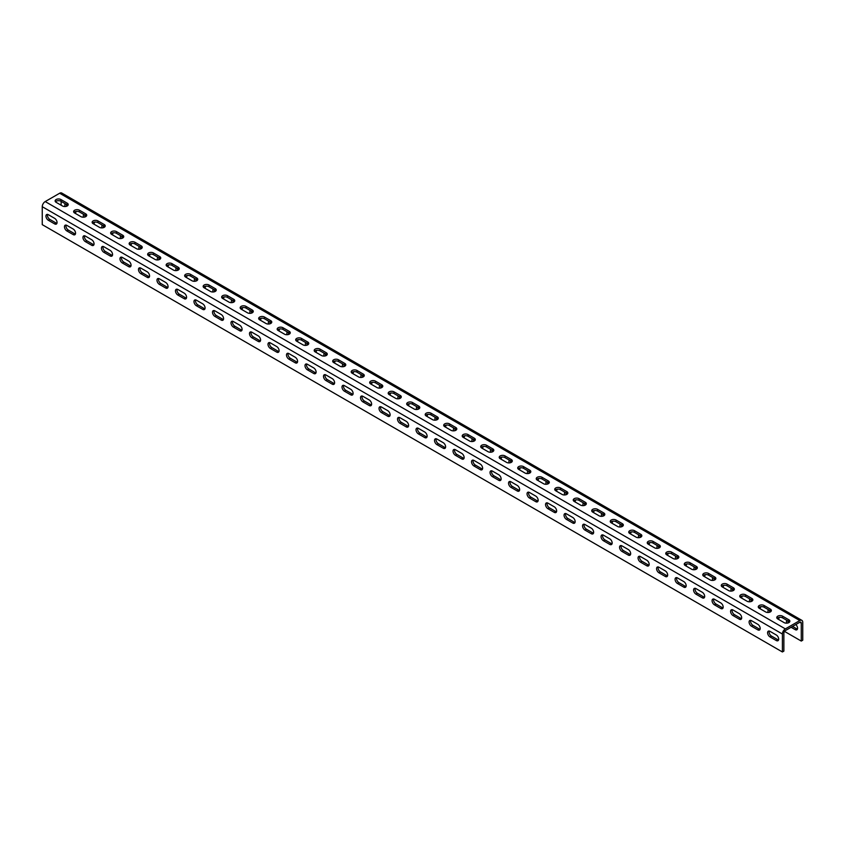 <?xml version="1.0" encoding="UTF-8"?>
<svg xmlns="http://www.w3.org/2000/svg" width="845" height="845" viewBox="0 0 845 845"><rect width="100%" height="100%" fill="white"/><g stroke="black" fill="none" stroke-linecap="round" stroke-linejoin="round"><path stroke-width="1.27" d="M784.509 631.395L801.271 641.07L802.75 640.214L802.75 622.269A4.183 2.419 120 0 0 801.884 620.357A4.183 2.419 120 0 0 799.793 620.557L785.354 628.891A4.183 2.419 120 0 0 782.396 634.025L782.396 651.97L783.875 651.115L783.875 633.169A2.091 1.204 120 0 1 785.354 630.602L799.793 622.269A2.091 1.204 120 0 1 800.838 622.163A2.091 1.204 120 0 1 801.271 623.124L799.793 622.269M782.396 634.025L42.25 206.698L42.25 224.643L782.396 651.97M769.996 636.908A3.401 1.965 -120 0 1 767.778 633.908A3.401 1.965 -120 0 1 768.295 631.183A3.401 1.965 -120 0 1 769.996 631.352L776.291 634.986A3.401 1.965 -120 0 1 778.509 637.975A3.401 1.965 -120 0 1 777.991 640.7A3.401 1.965 -120 0 1 776.291 640.542L769.996 636.908L771.474 636.053L777.77 639.686A3.401 1.965 -120 0 0 778.562 639.982M751.49 626.219A3.401 1.965 -120 0 1 749.272 623.219A3.401 1.965 -120 0 1 749.79 620.494A3.401 1.965 -120 0 1 751.49 620.663L757.785 624.297A3.401 1.965 -120 0 1 760.004 627.296A3.401 1.965 -120 0 1 759.486 630.021A3.401 1.965 -120 0 1 757.785 629.852L751.49 626.219L752.979 625.363L759.264 628.997A3.401 1.965 -120 0 0 760.056 629.303M732.995 615.54A3.401 1.965 -120 0 1 730.767 612.54A3.401 1.965 -120 0 1 731.295 609.815A3.401 1.965 -120 0 1 732.995 609.984L739.28 613.618A3.401 1.965 -120 0 1 741.509 616.618A3.401 1.965 -120 0 1 740.98 619.343A3.401 1.965 -120 0 1 739.28 619.174L732.995 615.54L734.474 614.685L740.759 618.318A3.401 1.965 -120 0 0 741.551 618.614M714.49 604.851A3.401 1.965 -120 0 1 712.261 601.862A3.401 1.965 -120 0 1 712.789 599.137A3.401 1.965 -120 0 1 714.49 599.295L720.774 602.929A3.401 1.965 -120 0 1 723.003 605.928A3.401 1.965 -120 0 1 722.475 608.654A3.401 1.965 -120 0 1 720.774 608.485L714.49 604.851L715.968 604.006L722.264 607.629A3.401 1.965 -120 0 0 723.045 607.935M695.984 594.172A3.401 1.965 -120 0 1 693.766 591.173A3.401 1.965 -120 0 1 694.284 588.447A3.401 1.965 -120 0 1 695.984 588.616L702.279 592.25A3.401 1.965 -120 0 1 704.498 595.25A3.401 1.965 -120 0 1 703.98 597.975A3.401 1.965 -120 0 1 702.279 597.806L695.984 594.172L697.463 593.317L703.758 596.95A3.401 1.965 -120 0 0 704.55 597.257M677.479 583.494A3.401 1.965 -120 0 1 675.261 580.494A3.401 1.965 -120 0 1 675.778 577.769A3.401 1.965 -120 0 1 677.479 577.938L683.774 581.571A3.401 1.965 -120 0 1 685.992 584.56A3.401 1.965 -120 0 1 685.475 587.286A3.401 1.965 -120 0 1 683.774 587.117L677.479 583.494L678.957 582.638L685.253 586.272A3.401 1.965 -120 0 0 686.045 586.567M658.973 572.804A3.401 1.965 -120 0 1 656.755 569.805A3.401 1.965 -120 0 1 657.273 567.079A3.401 1.965 -120 0 1 658.973 567.248L665.269 570.882A3.401 1.965 -120 0 1 667.487 573.882A3.401 1.965 -120 0 1 666.969 576.607A3.401 1.965 -120 0 1 665.269 576.438L658.973 572.804L660.452 571.949L666.747 575.582A3.401 1.965 -120 0 0 667.539 575.889M640.468 562.126A3.401 1.965 -120 0 1 638.25 559.126A3.401 1.965 -120 0 1 638.767 556.401A3.401 1.965 -120 0 1 640.468 556.57L646.763 560.203A3.401 1.965 -120 0 1 648.992 563.203A3.401 1.965 -120 0 1 648.464 565.928A3.401 1.965 -120 0 1 646.763 565.759L640.468 562.126L641.957 561.27L648.242 564.904A3.401 1.965 -120 0 0 649.034 565.199M621.973 551.436A3.401 1.965 -120 0 1 619.744 548.447A3.401 1.965 -120 0 1 620.272 545.712A3.401 1.965 -120 0 1 621.973 545.881L628.257 549.514A3.401 1.965 -120 0 1 630.486 552.514A3.401 1.965 -120 0 1 629.958 555.239A3.401 1.965 -120 0 1 628.257 555.07L621.973 551.436L623.452 550.581L629.736 554.214A3.401 1.965 -120 0 0 630.528 554.521M603.467 540.758A3.401 1.965 -120 0 1 601.239 537.758A3.401 1.965 -120 0 1 601.767 535.033A3.401 1.965 -120 0 1 603.467 535.202L609.752 538.835A3.401 1.965 -120 0 1 611.981 541.835A3.401 1.965 -120 0 1 611.463 544.56A3.401 1.965 -120 0 1 609.752 544.391L603.467 540.758L604.946 539.902L611.241 543.536A3.401 1.965 -120 0 0 612.034 543.842M584.962 530.079A3.401 1.965 -120 0 1 582.744 527.079A3.401 1.965 -120 0 1 583.261 524.354A3.401 1.965 -120 0 1 584.962 524.523L591.257 528.157A3.401 1.965 -120 0 1 593.475 531.146A3.401 1.965 -120 0 1 592.958 533.871A3.401 1.965 -120 0 1 591.257 533.702L584.962 530.079L586.441 529.223L592.736 532.857A3.401 1.965 -120 0 0 593.528 533.153M566.456 519.39A3.401 1.965 -120 0 1 564.238 516.39A3.401 1.965 -120 0 1 564.756 513.665A3.401 1.965 -120 0 1 566.456 513.834L572.752 517.467A3.401 1.965 -120 0 1 574.97 520.467A3.401 1.965 -120 0 1 574.452 523.192A3.401 1.965 -120 0 1 572.752 523.023L566.456 519.39L567.935 518.534L574.23 522.168A3.401 1.965 -120 0 0 575.022 522.474M547.951 508.711A3.401 1.965 -120 0 1 545.733 505.711A3.401 1.965 -120 0 1 546.25 502.986A3.401 1.965 -120 0 1 547.951 503.155L554.246 506.789A3.401 1.965 -120 0 1 556.464 509.788A3.401 1.965 -120 0 1 555.947 512.514A3.401 1.965 -120 0 1 554.246 512.345L547.951 508.711L549.44 507.856L555.725 511.489A3.401 1.965 -120 0 0 556.517 511.785M529.456 498.022A3.401 1.965 -120 0 1 527.227 495.033A3.401 1.965 -120 0 1 527.755 492.297A3.401 1.965 -120 0 1 529.456 492.466L535.741 496.099A3.401 1.965 -120 0 1 537.969 499.099A3.401 1.965 -120 0 1 537.441 501.824A3.401 1.965 -120 0 1 535.741 501.655L529.456 498.022L530.935 497.166L537.219 500.8A3.401 1.965 -120 0 0 538.011 501.106M510.95 487.343A3.401 1.965 -120 0 1 508.722 484.343A3.401 1.965 -120 0 1 509.25 481.618A3.401 1.965 -120 0 1 510.95 481.787L517.235 485.421A3.401 1.965 -120 0 1 519.464 488.421A3.401 1.965 -120 0 1 518.936 491.146A3.401 1.965 -120 0 1 517.235 490.977L510.95 487.343L512.429 486.488L518.714 490.121A3.401 1.965 -120 0 0 519.506 490.427M492.445 476.664A3.401 1.965 -120 0 1 490.216 473.665A3.401 1.965 -120 0 1 490.744 470.94A3.401 1.965 -120 0 1 492.445 471.109L498.74 474.732A3.401 1.965 -120 0 1 500.958 477.731A3.401 1.965 -120 0 1 500.441 480.456A3.401 1.965 -120 0 1 498.74 480.287L492.445 476.664L493.924 475.809L500.219 479.442A3.401 1.965 -120 0 0 501.011 479.738M473.939 465.975A3.401 1.965 -120 0 1 471.721 462.975A3.401 1.965 -120 0 1 472.239 460.25A3.401 1.965 -120 0 1 473.939 460.419L480.235 464.053A3.401 1.965 -120 0 1 482.453 467.053A3.401 1.965 -120 0 1 481.935 469.778A3.401 1.965 -120 0 1 480.235 469.609L473.939 465.975L475.418 465.12L481.713 468.753A3.401 1.965 -120 0 0 482.506 469.059M455.434 455.297A3.401 1.965 -120 0 1 453.216 452.297A3.401 1.965 -120 0 1 453.733 449.572A3.401 1.965 -120 0 1 455.434 449.741L461.729 453.374A3.401 1.965 -120 0 1 463.947 456.363A3.401 1.965 -120 0 1 463.43 459.099A3.401 1.965 -120 0 1 461.729 458.93L455.434 455.297L456.913 454.441L463.208 458.074A3.401 1.965 -120 0 0 464 458.37M436.928 444.607A3.401 1.965 -120 0 1 434.71 441.618A3.401 1.965 -120 0 1 435.228 438.882A3.401 1.965 -120 0 1 436.928 439.051L443.224 442.685A3.401 1.965 -120 0 1 445.442 445.685A3.401 1.965 -120 0 1 444.924 448.41A3.401 1.965 -120 0 1 443.224 448.241L436.928 444.607L438.418 443.752L444.702 447.385A3.401 1.965 -120 0 0 445.495 447.692M418.433 433.929A3.401 1.965 -120 0 1 416.205 430.929A3.401 1.965 -120 0 1 416.733 428.204A3.401 1.965 -120 0 1 418.433 428.373L424.718 432.006A3.401 1.965 -120 0 1 426.947 435.006A3.401 1.965 -120 0 1 426.419 437.731A3.401 1.965 -120 0 1 424.718 437.562L418.433 433.929L419.912 433.073L426.197 436.707A3.401 1.965 -120 0 0 426.989 437.002M399.928 423.25A3.401 1.965 -120 0 1 397.699 420.25A3.401 1.965 -120 0 1 398.227 417.525A3.401 1.965 -120 0 1 399.928 417.694L406.213 421.317A3.401 1.965 -120 0 1 408.441 424.317A3.401 1.965 -120 0 1 407.913 427.042A3.401 1.965 -120 0 1 406.213 426.873L399.928 423.25L401.407 422.394L407.702 426.017A3.401 1.965 -120 0 0 408.484 426.324M381.422 412.561A3.401 1.965 -120 0 1 379.204 409.561A3.401 1.965 -120 0 1 379.722 406.836A3.401 1.965 -120 0 1 381.422 407.005L387.718 410.638A3.401 1.965 -120 0 1 389.936 413.638A3.401 1.965 -120 0 1 389.418 416.363A3.401 1.965 -120 0 1 387.718 416.194L381.422 412.561L382.901 411.705L389.196 415.339A3.401 1.965 -120 0 0 389.989 415.645M362.917 401.882A3.401 1.965 -120 0 1 360.699 398.882A3.401 1.965 -120 0 1 361.216 396.157A3.401 1.965 -120 0 1 362.917 396.326L369.212 399.96A3.401 1.965 -120 0 1 371.43 402.949A3.401 1.965 -120 0 1 370.913 405.684A3.401 1.965 -120 0 1 369.212 405.515L362.917 401.882L364.396 401.026L370.691 404.66A3.401 1.965 -120 0 0 371.483 404.956M344.411 391.193A3.401 1.965 -120 0 1 342.193 388.193A3.401 1.965 -120 0 1 342.711 385.468A3.401 1.965 -120 0 1 344.411 385.637L350.707 389.27A3.401 1.965 -120 0 1 352.925 392.27A3.401 1.965 -120 0 1 352.407 394.995A3.401 1.965 -120 0 1 350.707 394.826L344.411 391.193L345.89 390.337L352.185 393.971A3.401 1.965 -120 0 0 352.978 394.277M325.906 380.514A3.401 1.965 -120 0 1 323.688 377.514A3.401 1.965 -120 0 1 324.205 374.789A3.401 1.965 -120 0 1 325.906 374.958L332.201 378.592A3.401 1.965 -120 0 1 334.419 381.591A3.401 1.965 -120 0 1 333.902 384.317A3.401 1.965 -120 0 1 332.201 384.148L325.906 380.514L327.395 379.658L333.68 383.292A3.401 1.965 -120 0 0 334.472 383.588M307.411 369.825A3.401 1.965 -120 0 1 305.182 366.836A3.401 1.965 -120 0 1 305.71 364.111A3.401 1.965 -120 0 1 307.411 364.279L313.696 367.902A3.401 1.965 -120 0 1 315.924 370.902A3.401 1.965 -120 0 1 315.396 373.627A3.401 1.965 -120 0 1 313.696 373.458L307.411 369.825L308.89 368.98L315.174 372.603A3.401 1.965 -120 0 0 315.967 372.909M288.905 359.146A3.401 1.965 -120 0 1 286.677 356.146A3.401 1.965 -120 0 1 287.205 353.421A3.401 1.965 -120 0 1 288.905 353.59L295.19 357.224A3.401 1.965 -120 0 1 297.419 360.224A3.401 1.965 -120 0 1 296.891 362.949A3.401 1.965 -120 0 1 295.19 362.78L288.905 359.146L290.384 358.291L296.679 361.924A3.401 1.965 -120 0 0 297.472 362.23M270.4 348.467A3.401 1.965 -120 0 1 268.182 345.468A3.401 1.965 -120 0 1 268.699 342.743A3.401 1.965 -120 0 1 270.4 342.912L276.695 346.545A3.401 1.965 -120 0 1 278.913 349.534A3.401 1.965 -120 0 1 278.396 352.259A3.401 1.965 -120 0 1 276.695 352.101L270.4 348.467L271.879 347.612L278.174 351.245A3.401 1.965 -120 0 0 278.966 351.541M251.894 337.778A3.401 1.965 -120 0 1 249.676 334.778A3.401 1.965 -120 0 1 250.194 332.053A3.401 1.965 -120 0 1 251.894 332.222L258.19 335.856A3.401 1.965 -120 0 1 260.408 338.856A3.401 1.965 -120 0 1 259.89 341.581A3.401 1.965 -120 0 1 258.19 341.412L251.894 337.778L253.373 336.923L259.668 340.556A3.401 1.965 -120 0 0 260.461 340.862M233.389 327.099A3.401 1.965 -120 0 1 231.171 324.1A3.401 1.965 -120 0 1 231.688 321.375A3.401 1.965 -120 0 1 233.389 321.544L239.684 325.177A3.401 1.965 -120 0 1 241.902 328.177A3.401 1.965 -120 0 1 241.385 330.902A3.401 1.965 -120 0 1 239.684 330.733L233.389 327.099L234.868 326.244L241.163 329.877A3.401 1.965 -120 0 0 241.955 330.173M214.894 316.41A3.401 1.965 -120 0 1 212.665 313.421A3.401 1.965 -120 0 1 213.183 310.696A3.401 1.965 -120 0 1 214.894 310.854L221.179 314.488A3.401 1.965 -120 0 1 223.407 317.488A3.401 1.965 -120 0 1 222.879 320.213A3.401 1.965 -120 0 1 221.179 320.044L214.894 316.41L216.373 315.565L222.657 319.188A3.401 1.965 -120 0 0 223.45 319.495M196.389 305.732A3.401 1.965 -120 0 1 194.16 302.732A3.401 1.965 -120 0 1 194.688 300.007A3.401 1.965 -120 0 1 196.389 300.176L202.673 303.809A3.401 1.965 -120 0 1 204.902 306.809A3.401 1.965 -120 0 1 204.374 309.534A3.401 1.965 -120 0 1 202.673 309.365L196.389 305.732L197.867 304.876L204.152 308.509A3.401 1.965 -120 0 0 204.944 308.816M177.883 295.053A3.401 1.965 -120 0 1 175.654 292.053A3.401 1.965 -120 0 1 176.183 289.328A3.401 1.965 -120 0 1 177.883 289.497L184.168 293.13A3.401 1.965 -120 0 1 186.396 296.12A3.401 1.965 -120 0 1 185.879 298.845A3.401 1.965 -120 0 1 184.168 298.686L177.883 295.053L179.362 294.197L185.657 297.831A3.401 1.965 -120 0 0 186.449 298.127M159.378 284.364A3.401 1.965 -120 0 1 157.159 281.364A3.401 1.965 -120 0 1 157.677 278.639A3.401 1.965 -120 0 1 159.378 278.808L165.673 282.441A3.401 1.965 -120 0 1 167.891 285.441A3.401 1.965 -120 0 1 167.373 288.166A3.401 1.965 -120 0 1 165.673 287.997L159.378 284.364L160.856 283.508L167.152 287.142A3.401 1.965 -120 0 0 167.944 287.448M140.872 273.685A3.401 1.965 -120 0 1 138.654 270.685A3.401 1.965 -120 0 1 139.171 267.96A3.401 1.965 -120 0 1 140.872 268.129L147.167 271.763A3.401 1.965 -120 0 1 149.385 274.762A3.401 1.965 -120 0 1 148.868 277.487A3.401 1.965 -120 0 1 147.167 277.318L140.872 273.685L142.351 272.829L148.646 276.463A3.401 1.965 -120 0 0 149.438 276.759M122.367 262.996A3.401 1.965 -120 0 1 120.148 260.006A3.401 1.965 -120 0 1 120.666 257.281A3.401 1.965 -120 0 1 122.367 257.44L128.662 261.073A3.401 1.965 -120 0 1 130.88 264.073A3.401 1.965 -120 0 1 130.362 266.798A3.401 1.965 -120 0 1 128.662 266.629L122.367 262.996L123.856 262.14L130.141 265.774A3.401 1.965 -120 0 0 130.933 266.08M103.872 252.317A3.401 1.965 -120 0 1 101.643 249.317A3.401 1.965 -120 0 1 102.171 246.592A3.401 1.965 -120 0 1 103.872 246.761L110.156 250.395A3.401 1.965 -120 0 1 112.385 253.394A3.401 1.965 -120 0 1 111.857 256.119A3.401 1.965 -120 0 1 110.156 255.95L103.872 252.317L105.35 251.461L111.635 255.095A3.401 1.965 -120 0 0 112.427 255.401M85.366 241.638A3.401 1.965 -120 0 1 83.137 238.639A3.401 1.965 -120 0 1 83.666 235.913A3.401 1.965 -120 0 1 85.366 236.082L91.651 239.716A3.401 1.965 -120 0 1 93.879 242.705A3.401 1.965 -120 0 1 93.351 245.43A3.401 1.965 -120 0 1 91.651 245.261L85.366 241.638L86.845 240.783L93.14 244.416A3.401 1.965 -120 0 0 93.922 244.712M66.861 230.949A3.401 1.965 -120 0 1 64.642 227.949A3.401 1.965 -120 0 1 65.16 225.224A3.401 1.965 -120 0 1 66.861 225.393L73.156 229.027A3.401 1.965 -120 0 1 75.374 232.026A3.401 1.965 -120 0 1 74.856 234.752A3.401 1.965 -120 0 1 73.156 234.583L66.861 230.949L68.339 230.093L74.635 233.727A3.401 1.965 -120 0 0 75.427 234.033M48.355 220.27A3.401 1.965 -120 0 1 46.137 217.271A3.401 1.965 -120 0 1 46.655 214.545A3.401 1.965 -120 0 1 48.355 214.714L54.65 218.348A3.401 1.965 -120 0 1 56.868 221.348A3.401 1.965 -120 0 1 56.351 224.073A3.401 1.965 -120 0 1 54.65 223.904L48.355 220.27L49.834 219.415L56.129 223.048A3.401 1.965 -120 0 0 56.921 223.344M42.25 206.698A4.183 2.419 -60 0 1 45.207 201.575L59.646 193.241A4.183 2.419 -60 0 1 61.738 193.03L801.884 620.357M788.871 619.807A3.401 1.965 0 0 1 789.864 621.202A3.401 1.965 0 0 1 787.772 623.019A3.401 1.965 0 0 1 784.065 622.585L777.77 618.952A3.401 1.965 0 0 1 776.777 617.568A3.401 1.965 0 0 1 778.879 615.751A3.401 1.965 0 0 1 782.586 616.174L788.871 619.807L788.871 621.519L782.586 617.885A3.401 1.965 0 0 0 777.115 618.424M770.365 609.129A3.401 1.965 0 0 1 771.369 610.512A3.401 1.965 0 0 1 769.267 612.329A3.401 1.965 0 0 1 765.559 611.907L759.264 608.273A3.401 1.965 0 0 1 758.271 606.89A3.401 1.965 0 0 1 760.373 605.073A3.401 1.965 0 0 1 764.081 605.495L770.365 609.129L770.365 610.84L764.081 607.206A3.401 1.965 0 0 0 758.609 607.735M751.86 598.45A3.401 1.965 0 0 1 752.863 599.834A3.401 1.965 0 0 1 750.761 601.651A3.401 1.965 0 0 1 747.054 601.228L740.759 597.595A3.401 1.965 0 0 1 739.766 596.2A3.401 1.965 0 0 1 741.868 594.384A3.401 1.965 0 0 1 745.575 594.817L751.86 598.45L751.86 600.151L745.575 596.528A3.401 1.965 0 0 0 740.104 597.056M733.365 587.761A3.401 1.965 0 0 1 734.358 589.155A3.401 1.965 0 0 1 732.256 590.961A3.401 1.965 0 0 1 728.548 590.539L722.264 586.905A3.401 1.965 0 0 1 721.26 585.522A3.401 1.965 0 0 1 723.362 583.705A3.401 1.965 0 0 1 727.07 584.127L733.365 587.761L733.365 589.472L727.07 585.838A3.401 1.965 0 0 0 721.598 586.377M714.859 577.082A3.401 1.965 0 0 1 715.852 578.466A3.401 1.965 0 0 1 713.75 580.283A3.401 1.965 0 0 1 710.043 579.86L703.758 576.227A3.401 1.965 0 0 1 702.755 574.832A3.401 1.965 0 0 1 704.857 573.026A3.401 1.965 0 0 1 708.564 573.449L714.859 577.082L714.859 578.793L708.564 575.16A3.401 1.965 0 0 0 703.093 575.688M696.354 566.393A3.401 1.965 0 0 1 697.347 567.787A3.401 1.965 0 0 1 695.255 569.604A3.401 1.965 0 0 1 691.548 569.171L685.253 565.537A3.401 1.965 0 0 1 684.26 564.154A3.401 1.965 0 0 1 686.351 562.337A3.401 1.965 0 0 1 690.059 562.759L696.354 566.393L696.354 568.104L690.059 564.471A3.401 1.965 0 0 0 684.598 565.009M677.848 555.714A3.401 1.965 0 0 1 678.852 557.098A3.401 1.965 0 0 1 676.75 558.915A3.401 1.965 0 0 1 673.043 558.492L666.747 554.859A3.401 1.965 0 0 1 665.754 553.475A3.401 1.965 0 0 1 667.856 551.658A3.401 1.965 0 0 1 671.564 552.081L677.848 555.714L677.848 557.425L671.564 553.792A3.401 1.965 0 0 0 666.092 554.32M659.343 545.036A3.401 1.965 0 0 1 660.346 546.419A3.401 1.965 0 0 1 658.244 548.236A3.401 1.965 0 0 1 654.537 547.803L648.242 544.18A3.401 1.965 0 0 1 647.249 542.786A3.401 1.965 0 0 1 649.351 540.969A3.401 1.965 0 0 1 653.058 541.402L659.343 545.036L659.343 546.736L653.058 543.103A3.401 1.965 0 0 0 647.587 543.641M640.848 534.346A3.401 1.965 0 0 1 641.841 535.741A3.401 1.965 0 0 1 639.739 537.547A3.401 1.965 0 0 1 636.031 537.124L629.736 533.491A3.401 1.965 0 0 1 628.743 532.107A3.401 1.965 0 0 1 630.845 530.29A3.401 1.965 0 0 1 634.553 530.713L640.848 534.346L640.848 536.057L634.553 532.424A3.401 1.965 0 0 0 629.081 532.963M622.342 523.668A3.401 1.965 0 0 1 623.335 525.051A3.401 1.965 0 0 1 621.233 526.868A3.401 1.965 0 0 1 617.526 526.446L611.241 522.812A3.401 1.965 0 0 1 610.238 521.418A3.401 1.965 0 0 1 612.34 519.612A3.401 1.965 0 0 1 616.047 520.034L622.342 523.668L622.342 525.379L616.047 521.745A3.401 1.965 0 0 0 610.576 522.273M603.837 512.978A3.401 1.965 0 0 1 604.83 514.373A3.401 1.965 0 0 1 602.728 516.189A3.401 1.965 0 0 1 599.02 515.756L592.736 512.123A3.401 1.965 0 0 1 591.732 510.739A3.401 1.965 0 0 1 593.834 508.922A3.401 1.965 0 0 1 597.542 509.345L603.837 512.978L603.837 514.689L597.542 511.056A3.401 1.965 0 0 0 592.081 511.595M585.331 502.3A3.401 1.965 0 0 1 586.324 503.683A3.401 1.965 0 0 1 584.233 505.5A3.401 1.965 0 0 1 580.526 505.078L574.23 501.444A3.401 1.965 0 0 1 573.237 500.06A3.401 1.965 0 0 1 575.329 498.244A3.401 1.965 0 0 1 579.036 498.666L585.331 502.3L585.331 504.011L579.036 500.377A3.401 1.965 0 0 0 573.575 500.905M566.826 491.61A3.401 1.965 0 0 1 567.829 493.005A3.401 1.965 0 0 1 565.727 494.821A3.401 1.965 0 0 1 562.02 494.388L555.725 490.765A3.401 1.965 0 0 1 554.732 489.371A3.401 1.965 0 0 1 556.834 487.554A3.401 1.965 0 0 1 560.541 487.987L566.826 491.61L566.826 493.322L560.541 489.688A3.401 1.965 0 0 0 555.07 490.227M548.32 480.932A3.401 1.965 0 0 1 549.324 482.326A3.401 1.965 0 0 1 547.222 484.132A3.401 1.965 0 0 1 543.515 483.71L537.219 480.076A3.401 1.965 0 0 1 536.226 478.692A3.401 1.965 0 0 1 538.328 476.876A3.401 1.965 0 0 1 542.036 477.298L548.32 480.932L548.32 482.643L542.036 479.009A3.401 1.965 0 0 0 536.564 479.548M529.826 470.253A3.401 1.965 0 0 1 530.818 471.637A3.401 1.965 0 0 1 528.716 473.453A3.401 1.965 0 0 1 525.009 473.031L518.714 469.397A3.401 1.965 0 0 1 517.721 468.003A3.401 1.965 0 0 1 519.823 466.186A3.401 1.965 0 0 1 523.53 466.62L529.826 470.253L529.826 471.964L523.53 468.331A3.401 1.965 0 0 0 518.059 468.859M511.32 459.564A3.401 1.965 0 0 1 512.313 460.958A3.401 1.965 0 0 1 510.211 462.775A3.401 1.965 0 0 1 506.504 462.342L500.219 458.708A3.401 1.965 0 0 1 499.215 457.325A3.401 1.965 0 0 1 501.317 455.508A3.401 1.965 0 0 1 505.025 455.93L511.32 459.564L511.32 461.275L505.025 457.641A3.401 1.965 0 0 0 499.553 458.18M492.815 448.885A3.401 1.965 0 0 1 493.807 450.269A3.401 1.965 0 0 1 491.705 452.086A3.401 1.965 0 0 1 487.998 451.663L481.713 448.03A3.401 1.965 0 0 1 480.72 446.635A3.401 1.965 0 0 1 482.812 444.829A3.401 1.965 0 0 1 486.519 445.252L492.815 448.885L492.815 450.596L486.519 446.963A3.401 1.965 0 0 0 481.058 447.491M474.309 438.196A3.401 1.965 0 0 1 475.302 439.59A3.401 1.965 0 0 1 473.211 441.407A3.401 1.965 0 0 1 469.503 440.974L463.208 437.351A3.401 1.965 0 0 1 462.215 435.957A3.401 1.965 0 0 1 464.317 434.14A3.401 1.965 0 0 1 468.014 434.573L474.309 438.196L474.309 439.907L468.014 436.274A3.401 1.965 0 0 0 462.553 436.812M455.804 427.517A3.401 1.965 0 0 1 456.807 428.911A3.401 1.965 0 0 1 454.705 430.718A3.401 1.965 0 0 1 450.998 430.295L444.702 426.662A3.401 1.965 0 0 1 443.709 425.278A3.401 1.965 0 0 1 445.811 423.461A3.401 1.965 0 0 1 449.519 423.884L455.804 427.517L455.804 429.228L449.519 425.595A3.401 1.965 0 0 0 444.047 426.133M437.298 416.838A3.401 1.965 0 0 1 438.301 418.222A3.401 1.965 0 0 1 436.2 420.039A3.401 1.965 0 0 1 432.492 419.616L426.197 415.983A3.401 1.965 0 0 1 425.204 414.589A3.401 1.965 0 0 1 427.306 412.772A3.401 1.965 0 0 1 431.013 413.205L437.298 416.838L437.298 418.539L431.013 414.916A3.401 1.965 0 0 0 425.542 415.444M418.803 406.149A3.401 1.965 0 0 1 419.796 407.543A3.401 1.965 0 0 1 417.694 409.36A3.401 1.965 0 0 1 413.987 408.927L407.702 405.294A3.401 1.965 0 0 1 406.698 403.91A3.401 1.965 0 0 1 408.8 402.093A3.401 1.965 0 0 1 412.508 402.516L418.803 406.149L418.803 407.86L412.508 404.227A3.401 1.965 0 0 0 407.036 404.766M400.298 395.471A3.401 1.965 0 0 1 401.291 396.854A3.401 1.965 0 0 1 399.189 398.671A3.401 1.965 0 0 1 395.481 398.248L389.196 394.615A3.401 1.965 0 0 1 388.193 393.221A3.401 1.965 0 0 1 390.295 391.415A3.401 1.965 0 0 1 394.002 391.837L400.298 395.471L400.298 397.182L394.002 393.548A3.401 1.965 0 0 0 388.531 394.076M381.792 384.781A3.401 1.965 0 0 1 382.785 386.176A3.401 1.965 0 0 1 380.683 387.992A3.401 1.965 0 0 1 376.986 387.559L370.691 383.936A3.401 1.965 0 0 1 369.698 382.542A3.401 1.965 0 0 1 371.789 380.725A3.401 1.965 0 0 1 375.497 381.158L381.792 384.781L381.792 386.492L375.497 382.859A3.401 1.965 0 0 0 370.036 383.398M363.287 374.103A3.401 1.965 0 0 1 364.279 375.486A3.401 1.965 0 0 1 362.188 377.303A3.401 1.965 0 0 1 358.481 376.881L352.185 373.247A3.401 1.965 0 0 1 351.193 371.863A3.401 1.965 0 0 1 353.294 370.047A3.401 1.965 0 0 1 357.002 370.469L363.287 374.103L363.287 375.814L357.002 372.18A3.401 1.965 0 0 0 351.531 372.719M344.781 363.424A3.401 1.965 0 0 1 345.785 364.808A3.401 1.965 0 0 1 343.683 366.624A3.401 1.965 0 0 1 339.975 366.202L333.68 362.568A3.401 1.965 0 0 1 332.687 361.174A3.401 1.965 0 0 1 334.789 359.357A3.401 1.965 0 0 1 338.496 359.79L344.781 363.424L344.781 365.124L338.496 361.502A3.401 1.965 0 0 0 333.025 362.03M326.286 352.735A3.401 1.965 0 0 1 327.279 354.129A3.401 1.965 0 0 1 325.177 355.935A3.401 1.965 0 0 1 321.47 355.513L315.174 351.879A3.401 1.965 0 0 1 314.182 350.495A3.401 1.965 0 0 1 316.283 348.679A3.401 1.965 0 0 1 319.991 349.101L326.286 352.735L326.286 354.446L319.991 350.812A3.401 1.965 0 0 0 314.52 351.351M307.781 342.056A3.401 1.965 0 0 1 308.774 343.44A3.401 1.965 0 0 1 306.672 345.256A3.401 1.965 0 0 1 302.964 344.834L296.679 341.2A3.401 1.965 0 0 1 295.676 339.806A3.401 1.965 0 0 1 297.778 338A3.401 1.965 0 0 1 301.485 338.422L307.781 342.056L307.781 343.767L301.485 340.134A3.401 1.965 0 0 0 296.014 340.662M289.275 331.367A3.401 1.965 0 0 1 290.268 332.761A3.401 1.965 0 0 1 288.166 334.578A3.401 1.965 0 0 1 284.459 334.145L278.174 330.511A3.401 1.965 0 0 1 277.171 329.127A3.401 1.965 0 0 1 279.272 327.311A3.401 1.965 0 0 1 282.98 327.744L289.275 331.367L289.275 333.078L282.98 329.444A3.401 1.965 0 0 0 277.519 329.983M270.77 320.688A3.401 1.965 0 0 1 271.763 322.072A3.401 1.965 0 0 1 269.671 323.888A3.401 1.965 0 0 1 265.964 323.466L259.668 319.832A3.401 1.965 0 0 1 258.676 318.449A3.401 1.965 0 0 1 260.767 316.632A3.401 1.965 0 0 1 264.474 317.055L270.77 320.688L270.77 322.399L264.474 318.766A3.401 1.965 0 0 0 259.014 319.294M252.264 310.009A3.401 1.965 0 0 1 253.268 311.393A3.401 1.965 0 0 1 251.166 313.21A3.401 1.965 0 0 1 247.458 312.787L241.163 309.154A3.401 1.965 0 0 1 240.17 307.76A3.401 1.965 0 0 1 242.272 305.943A3.401 1.965 0 0 1 245.979 306.376L252.264 310.009L252.264 311.71L245.979 308.087A3.401 1.965 0 0 0 240.508 308.615M233.759 299.32A3.401 1.965 0 0 1 234.762 300.714A3.401 1.965 0 0 1 232.66 302.521A3.401 1.965 0 0 1 228.953 302.098L222.657 298.465A3.401 1.965 0 0 1 221.665 297.081A3.401 1.965 0 0 1 223.767 295.264A3.401 1.965 0 0 1 227.474 295.687L233.759 299.32L233.759 301.031L227.474 297.398A3.401 1.965 0 0 0 222.003 297.936M215.264 288.641A3.401 1.965 0 0 1 216.257 290.025A3.401 1.965 0 0 1 214.155 291.842A3.401 1.965 0 0 1 210.447 291.419L204.152 287.786A3.401 1.965 0 0 1 203.159 286.392A3.401 1.965 0 0 1 205.261 284.585A3.401 1.965 0 0 1 208.968 285.008L215.264 288.641L215.264 290.353L208.968 286.719A3.401 1.965 0 0 0 203.497 287.247M196.758 277.952A3.401 1.965 0 0 1 197.751 279.346A3.401 1.965 0 0 1 195.649 281.163A3.401 1.965 0 0 1 191.942 280.73L185.657 277.097A3.401 1.965 0 0 1 184.654 275.713A3.401 1.965 0 0 1 186.756 273.896A3.401 1.965 0 0 1 190.463 274.319L196.758 277.952L196.758 279.663L190.463 276.03A3.401 1.965 0 0 0 184.992 276.568M178.253 267.273A3.401 1.965 0 0 1 179.246 268.657A3.401 1.965 0 0 1 177.144 270.474A3.401 1.965 0 0 1 173.436 270.051L167.152 266.418A3.401 1.965 0 0 1 166.148 265.034A3.401 1.965 0 0 1 168.25 263.217A3.401 1.965 0 0 1 171.958 263.64L178.253 267.273L178.253 268.985L171.958 265.351A3.401 1.965 0 0 0 166.497 265.879M159.747 256.595A3.401 1.965 0 0 1 160.74 257.978A3.401 1.965 0 0 1 158.649 259.795A3.401 1.965 0 0 1 154.941 259.373L148.646 255.739A3.401 1.965 0 0 1 147.653 254.345A3.401 1.965 0 0 1 149.745 252.528A3.401 1.965 0 0 1 153.452 252.961L159.747 256.595L159.747 258.295L153.452 254.662A3.401 1.965 0 0 0 147.991 255.201M141.242 245.906A3.401 1.965 0 0 1 142.245 247.3A3.401 1.965 0 0 1 140.143 249.106A3.401 1.965 0 0 1 136.436 248.683L130.141 245.05A3.401 1.965 0 0 1 129.148 243.666A3.401 1.965 0 0 1 131.25 241.85A3.401 1.965 0 0 1 134.957 242.272L141.242 245.906L141.242 247.617L134.957 243.983A3.401 1.965 0 0 0 129.486 244.522M122.736 235.227A3.401 1.965 0 0 1 123.74 236.611A3.401 1.965 0 0 1 121.638 238.427A3.401 1.965 0 0 1 117.93 238.005L111.635 234.371A3.401 1.965 0 0 1 110.642 232.977A3.401 1.965 0 0 1 112.744 231.171A3.401 1.965 0 0 1 116.452 231.593L122.736 235.227L122.736 236.938L116.452 233.304A3.401 1.965 0 0 0 110.98 233.833M104.241 224.538A3.401 1.965 0 0 1 105.234 225.932A3.401 1.965 0 0 1 103.132 227.749A3.401 1.965 0 0 1 99.425 227.316L93.14 223.682A3.401 1.965 0 0 1 92.137 222.298A3.401 1.965 0 0 1 94.239 220.482A3.401 1.965 0 0 1 97.946 220.904L104.241 224.538L104.241 226.249L97.946 222.615A3.401 1.965 0 0 0 92.475 223.154M85.736 213.859A3.401 1.965 0 0 1 86.729 215.243A3.401 1.965 0 0 1 84.627 217.059A3.401 1.965 0 0 1 80.919 216.637L74.635 213.003A3.401 1.965 0 0 1 73.631 211.62A3.401 1.965 0 0 1 75.733 209.803A3.401 1.965 0 0 1 79.441 210.225L85.736 213.859L85.736 215.57L79.441 211.937A3.401 1.965 0 0 0 73.969 212.465M67.23 203.18A3.401 1.965 0 0 1 68.223 204.564A3.401 1.965 0 0 1 66.121 206.381A3.401 1.965 0 0 1 62.414 205.948L56.129 202.325A3.401 1.965 0 0 1 55.136 200.93A3.401 1.965 0 0 1 57.228 199.114A3.401 1.965 0 0 1 60.935 199.547L67.23 203.18L67.23 204.881L60.935 201.247A3.401 1.965 0 0 0 55.474 201.786M792.568 626.43L796.645 628.786A3.401 1.965 -120 0 0 797.437 629.092M787.952 620.99A3.401 1.965 -120 0 0 788.374 622.828M777.77 617.885L778.139 618.107A3.401 1.965 -120 0 0 778.932 618.403M769.446 610.301A3.401 1.965 -120 0 0 769.879 612.139M759.264 607.206L759.634 607.418A3.401 1.965 -120 0 0 760.426 607.724M750.941 599.623A3.401 1.965 -120 0 0 751.374 601.46M740.759 596.528L741.128 596.739A3.401 1.965 -120 0 0 741.921 597.035M732.435 588.933A3.401 1.965 -120 0 0 732.868 590.771M722.264 585.838L722.633 586.05A3.401 1.965 -120 0 0 723.426 586.356M713.93 578.255A3.401 1.965 -120 0 0 714.363 580.092M703.758 575.16L704.128 575.371A3.401 1.965 -120 0 0 704.92 575.677M695.424 567.576A3.401 1.965 -120 0 0 695.857 569.414M685.253 564.471L685.622 564.692A3.401 1.965 -120 0 0 686.415 564.988M676.929 556.887A3.401 1.965 -120 0 0 677.363 558.725M666.747 553.792L667.117 554.003A3.401 1.965 -120 0 0 667.909 554.309M658.424 546.208A3.401 1.965 -120 0 0 658.857 548.046M648.242 543.103L648.611 543.324A3.401 1.965 -120 0 0 649.404 543.62M639.918 535.519A3.401 1.965 -120 0 0 640.352 537.357M629.736 532.424L630.106 532.635A3.401 1.965 -120 0 0 630.898 532.941M621.413 524.84A3.401 1.965 -120 0 0 621.846 526.678M611.241 521.745L611.611 521.957A3.401 1.965 -120 0 0 612.403 522.263M602.907 514.161A3.401 1.965 -120 0 0 603.341 515.999M592.736 511.056L593.105 511.267A3.401 1.965 -120 0 0 593.898 511.574M584.402 503.472A3.401 1.965 -120 0 0 584.835 505.31M574.23 500.377L574.6 500.589A3.401 1.965 -120 0 0 575.392 500.895M565.907 492.793A3.401 1.965 -120 0 0 566.34 494.631M555.725 489.688L556.094 489.91A3.401 1.965 -120 0 0 556.887 490.206M547.402 482.104A3.401 1.965 -120 0 0 547.835 483.942M537.219 479.009L537.589 479.221A3.401 1.965 -120 0 0 538.381 479.527M528.896 471.425A3.401 1.965 -120 0 0 529.329 473.263M518.714 468.331L519.094 468.542A3.401 1.965 -120 0 0 519.876 468.838M510.391 460.747A3.401 1.965 -120 0 0 510.824 462.585M500.219 457.641L500.589 457.853A3.401 1.965 -120 0 0 501.381 458.159M491.885 450.058A3.401 1.965 -120 0 0 492.318 451.895M481.713 446.963L482.083 447.174A3.401 1.965 -120 0 0 482.875 447.48M473.39 439.379A3.401 1.965 -120 0 0 473.813 441.217M463.208 436.274L463.578 436.495A3.401 1.965 -120 0 0 464.37 436.791M454.885 428.69A3.401 1.965 -120 0 0 455.318 430.527M444.702 425.595L445.072 425.806A3.401 1.965 -120 0 0 445.864 426.112M436.379 418.011A3.401 1.965 -120 0 0 436.812 419.849M426.197 414.916L426.567 415.127A3.401 1.965 -120 0 0 427.359 415.423M417.874 407.322A3.401 1.965 -120 0 0 418.307 409.16M407.702 404.227L408.072 404.438A3.401 1.965 -120 0 0 408.853 404.744M399.368 396.643A3.401 1.965 -120 0 0 399.801 398.481M389.196 393.548L389.566 393.759A3.401 1.965 -120 0 0 390.358 394.066M380.863 385.964A3.401 1.965 -120 0 0 381.296 387.802M370.691 382.859L371.061 383.081A3.401 1.965 -120 0 0 371.853 383.376M362.368 375.275A3.401 1.965 -120 0 0 362.79 377.113M352.185 372.18L352.555 372.391A3.401 1.965 -120 0 0 353.347 372.698M343.862 364.596A3.401 1.965 -120 0 0 344.295 366.434M333.68 361.502L334.05 361.713A3.401 1.965 -120 0 0 334.842 362.009M325.357 353.907A3.401 1.965 -120 0 0 325.79 355.745M315.174 350.812L315.544 351.024A3.401 1.965 -120 0 0 316.336 351.33M306.851 343.228A3.401 1.965 -120 0 0 307.284 345.066M296.679 340.134L297.049 340.345A3.401 1.965 -120 0 0 297.841 340.651M288.346 332.55A3.401 1.965 -120 0 0 288.779 334.388M278.174 329.444L278.544 329.666A3.401 1.965 -120 0 0 279.336 329.962M269.84 321.861A3.401 1.965 -120 0 0 270.273 323.698M259.668 318.766L260.038 318.977A3.401 1.965 -120 0 0 260.83 319.283M251.345 311.182A3.401 1.965 -120 0 0 251.778 313.02M241.163 308.087L241.533 308.298A3.401 1.965 -120 0 0 242.325 308.594M232.84 300.493A3.401 1.965 -120 0 0 233.273 302.33M222.657 297.398L223.027 297.609A3.401 1.965 -120 0 0 223.819 297.915M214.334 289.814A3.401 1.965 -120 0 0 214.767 291.652M204.152 286.719L204.532 286.93A3.401 1.965 -120 0 0 205.314 287.237M195.829 279.135A3.401 1.965 -120 0 0 196.262 280.973M185.657 276.03L186.027 276.252A3.401 1.965 -120 0 0 186.819 276.547M177.323 268.446A3.401 1.965 -120 0 0 177.756 270.284M167.152 265.351L167.521 265.562A3.401 1.965 -120 0 0 168.313 265.869M158.818 257.767A3.401 1.965 -120 0 0 159.251 259.605M148.646 254.662L149.016 254.884A3.401 1.965 -120 0 0 149.808 255.179M140.323 247.078A3.401 1.965 -120 0 0 140.756 248.916M130.141 243.983L130.51 244.194A3.401 1.965 -120 0 0 131.302 244.501M121.817 236.399A3.401 1.965 -120 0 0 122.25 238.237M111.635 233.304L112.005 233.516A3.401 1.965 -120 0 0 112.797 233.822M103.312 225.721A3.401 1.965 -120 0 0 103.745 227.558M93.14 222.615L93.51 222.837A3.401 1.965 -120 0 0 94.291 223.133M84.806 215.031A3.401 1.965 -120 0 0 85.239 216.869M74.635 211.937L75.004 212.148A3.401 1.965 -120 0 0 75.796 212.454M66.301 204.353A3.401 1.965 -120 0 0 66.734 206.191M61.125 205.208L61.125 201.363M801.271 641.07L801.271 623.124M786.98 620.431A3.401 1.965 -120 0 0 786.695 623.156M796.645 628.786L795.166 629.641L791.089 627.286M795.166 629.641A3.401 1.965 -120 0 0 796.867 629.81A3.401 1.965 -120 0 0 795.81 624.561M768.475 609.741A3.401 1.965 -120 0 0 768.189 612.477M778.192 619.205A3.401 1.965 -120 0 0 778.361 619.121A3.401 1.965 -120 0 0 779.058 617.42M749.969 599.063A3.401 1.965 -120 0 0 749.695 601.798M759.697 608.516A3.401 1.965 -120 0 0 759.856 608.442A3.401 1.965 -120 0 0 760.563 606.742M731.464 588.373A3.401 1.965 -120 0 0 731.189 591.109M741.192 597.837A3.401 1.965 -120 0 0 741.35 597.764A3.401 1.965 -120 0 0 742.058 596.052M712.958 577.695A3.401 1.965 -120 0 0 712.684 580.43M722.686 587.159A3.401 1.965 -120 0 0 722.845 587.074A3.401 1.965 -120 0 0 723.552 585.374M694.463 567.016A3.401 1.965 -120 0 0 694.178 569.741M704.181 576.47A3.401 1.965 -120 0 0 704.35 576.396A3.401 1.965 -120 0 0 705.047 574.684M675.958 556.327A3.401 1.965 -120 0 0 675.673 559.063M685.675 565.791A3.401 1.965 -120 0 0 685.844 565.706A3.401 1.965 -120 0 0 686.541 564.006M657.452 545.648A3.401 1.965 -120 0 0 657.167 548.384M667.18 555.102A3.401 1.965 -120 0 0 667.339 555.028A3.401 1.965 -120 0 0 668.036 553.327M638.947 534.959A3.401 1.965 -120 0 0 638.672 537.695M648.675 544.423A3.401 1.965 -120 0 0 648.833 544.349A3.401 1.965 -120 0 0 649.541 542.638M620.441 524.28A3.401 1.965 -120 0 0 620.167 527.016M630.169 533.744A3.401 1.965 -120 0 0 630.328 533.66A3.401 1.965 -120 0 0 631.035 531.959M601.936 513.591A3.401 1.965 -120 0 0 601.661 516.327M611.664 523.055A3.401 1.965 -120 0 0 611.833 522.981A3.401 1.965 -120 0 0 612.53 521.27M583.441 502.912A3.401 1.965 -120 0 0 583.156 505.648M593.158 512.376A3.401 1.965 -120 0 0 593.327 512.292A3.401 1.965 -120 0 0 594.024 510.591M564.935 492.234A3.401 1.965 -120 0 0 564.65 494.959M574.653 501.687A3.401 1.965 -120 0 0 574.822 501.613A3.401 1.965 -120 0 0 575.519 499.913M546.43 481.544A3.401 1.965 -120 0 0 546.145 484.28M556.158 491.008A3.401 1.965 -120 0 0 556.316 490.934A3.401 1.965 -120 0 0 557.013 489.223M527.924 470.866A3.401 1.965 -120 0 0 527.65 473.601M537.652 480.33A3.401 1.965 -120 0 0 537.811 480.245A3.401 1.965 -120 0 0 538.518 478.545M509.419 460.176A3.401 1.965 -120 0 0 509.144 462.912M519.147 469.64A3.401 1.965 -120 0 0 519.305 469.566A3.401 1.965 -120 0 0 520.013 467.855M490.913 449.498A3.401 1.965 -120 0 0 490.639 452.233M500.641 458.962A3.401 1.965 -120 0 0 500.81 458.877A3.401 1.965 -120 0 0 501.507 457.177M472.418 438.819A3.401 1.965 -120 0 0 472.133 441.544M482.136 448.272A3.401 1.965 -120 0 0 482.305 448.199A3.401 1.965 -120 0 0 483.002 446.498M453.913 428.13A3.401 1.965 -120 0 0 453.628 430.865M463.63 437.594A3.401 1.965 -120 0 0 463.799 437.52A3.401 1.965 -120 0 0 464.496 435.809M435.407 417.451A3.401 1.965 -120 0 0 435.133 420.187M445.135 426.905A3.401 1.965 -120 0 0 445.294 426.831A3.401 1.965 -120 0 0 446.002 425.13M416.902 406.762A3.401 1.965 -120 0 0 416.627 409.498M426.63 416.226A3.401 1.965 -120 0 0 426.788 416.152A3.401 1.965 -120 0 0 427.496 414.441M398.396 396.083A3.401 1.965 -120 0 0 398.122 398.819M408.124 405.547A3.401 1.965 -120 0 0 408.283 405.463A3.401 1.965 -120 0 0 408.991 403.762M379.891 385.404A3.401 1.965 -120 0 0 379.616 388.13M389.619 394.858A3.401 1.965 -120 0 0 389.788 394.784A3.401 1.965 -120 0 0 390.485 393.083M361.396 374.715A3.401 1.965 -120 0 0 361.111 377.451M371.113 384.179A3.401 1.965 -120 0 0 371.282 384.095A3.401 1.965 -120 0 0 371.98 382.394M342.89 364.037A3.401 1.965 -120 0 0 342.605 366.772M352.608 373.49A3.401 1.965 -120 0 0 352.777 373.416A3.401 1.965 -120 0 0 353.474 371.715M324.385 353.347A3.401 1.965 -120 0 0 324.11 356.083M334.113 362.811A3.401 1.965 -120 0 0 334.271 362.737A3.401 1.965 -120 0 0 334.979 361.026M305.879 342.669A3.401 1.965 -120 0 0 305.605 345.404M315.607 352.133A3.401 1.965 -120 0 0 315.766 352.048A3.401 1.965 -120 0 0 316.474 350.348M287.374 331.99A3.401 1.965 -120 0 0 287.099 334.715M297.102 341.443A3.401 1.965 -120 0 0 297.271 341.369A3.401 1.965 -120 0 0 297.968 339.669M268.879 321.301A3.401 1.965 -120 0 0 268.594 324.036M278.596 330.765A3.401 1.965 -120 0 0 278.765 330.68A3.401 1.965 -120 0 0 279.463 328.98M250.373 310.622A3.401 1.965 -120 0 0 250.088 313.358M260.091 320.075A3.401 1.965 -120 0 0 260.26 320.001A3.401 1.965 -120 0 0 260.957 318.301M231.868 299.933A3.401 1.965 -120 0 0 231.583 302.668M241.596 309.397A3.401 1.965 -120 0 0 241.754 309.323A3.401 1.965 -120 0 0 242.452 307.612M213.362 289.254A3.401 1.965 -120 0 0 213.088 291.99M223.091 298.718A3.401 1.965 -120 0 0 223.249 298.634A3.401 1.965 -120 0 0 223.957 296.933M194.857 278.575A3.401 1.965 -120 0 0 194.582 281.3M204.585 288.029A3.401 1.965 -120 0 0 204.743 287.955A3.401 1.965 -120 0 0 205.451 286.244M176.351 267.886A3.401 1.965 -120 0 0 176.077 270.622M186.08 277.35A3.401 1.965 -120 0 0 186.249 277.266A3.401 1.965 -120 0 0 186.946 275.565M157.857 257.207A3.401 1.965 -120 0 0 157.571 259.943M167.574 266.661A3.401 1.965 -120 0 0 167.743 266.587A3.401 1.965 -120 0 0 168.44 264.886M139.351 246.518A3.401 1.965 -120 0 0 139.066 249.254M149.069 255.982A3.401 1.965 -120 0 0 149.238 255.908A3.401 1.965 -120 0 0 149.935 254.197M120.846 235.839A3.401 1.965 -120 0 0 120.56 238.575M130.574 245.303A3.401 1.965 -120 0 0 130.732 245.219A3.401 1.965 -120 0 0 131.429 243.518M102.34 225.161A3.401 1.965 -120 0 0 102.065 227.886M112.068 234.614A3.401 1.965 -120 0 0 112.227 234.54A3.401 1.965 -120 0 0 112.934 232.829M83.835 214.472A3.401 1.965 -120 0 0 83.56 217.207M93.563 223.936A3.401 1.965 -120 0 0 93.721 223.851A3.401 1.965 -120 0 0 94.429 222.15M65.329 203.793A3.401 1.965 -120 0 0 65.054 206.529M75.057 213.246A3.401 1.965 -120 0 0 75.226 213.172A3.401 1.965 -120 0 0 75.923 211.472M789.526 622.057A3.401 1.965 0 0 0 788.871 621.519M771.031 611.368A3.401 1.965 0 0 0 770.365 610.84M752.525 600.689A3.401 1.965 0 0 0 751.86 600.151M734.02 590.011A3.401 1.965 0 0 0 733.365 589.472M715.514 579.321A3.401 1.965 0 0 0 714.859 578.793M697.009 568.643A3.401 1.965 0 0 0 696.354 568.104M678.503 557.953A3.401 1.965 0 0 0 677.848 557.425M660.008 547.275A3.401 1.965 0 0 0 659.343 546.736M641.503 536.596A3.401 1.965 0 0 0 640.848 536.057M622.997 525.907A3.401 1.965 0 0 0 622.342 525.379M604.492 515.228A3.401 1.965 0 0 0 603.837 514.689M585.986 504.539A3.401 1.965 0 0 0 585.331 504.011M567.481 493.86A3.401 1.965 0 0 0 566.826 493.322M548.986 483.171A3.401 1.965 0 0 0 548.32 482.643M530.48 472.492A3.401 1.965 0 0 0 529.826 471.964M511.975 461.814A3.401 1.965 0 0 0 511.32 461.275M493.469 451.124A3.401 1.965 0 0 0 492.815 450.596M474.964 440.446A3.401 1.965 0 0 0 474.309 439.907M456.469 429.756A3.401 1.965 0 0 0 455.804 429.228M437.963 419.078A3.401 1.965 0 0 0 437.298 418.539M419.458 408.399A3.401 1.965 0 0 0 418.803 407.86M400.952 397.71A3.401 1.965 0 0 0 400.298 397.182M382.447 387.031A3.401 1.965 0 0 0 381.792 386.492M363.941 376.342A3.401 1.965 0 0 0 363.287 375.814M345.447 365.663A3.401 1.965 0 0 0 344.781 365.124M326.941 354.984A3.401 1.965 0 0 0 326.286 354.446M308.436 344.295A3.401 1.965 0 0 0 307.781 343.767M289.93 333.617A3.401 1.965 0 0 0 289.275 333.078M271.425 322.927A3.401 1.965 0 0 0 270.77 322.399M252.919 312.249A3.401 1.965 0 0 0 252.264 311.71M234.424 301.57A3.401 1.965 0 0 0 233.759 301.031M215.919 290.881A3.401 1.965 0 0 0 215.264 290.353M197.413 280.202A3.401 1.965 0 0 0 196.758 279.663M178.908 269.513A3.401 1.965 0 0 0 178.253 268.985M160.402 258.834A3.401 1.965 0 0 0 159.747 258.295M141.907 248.155A3.401 1.965 0 0 0 141.242 247.617M123.402 237.466A3.401 1.965 0 0 0 122.736 236.938M104.896 226.787A3.401 1.965 0 0 0 104.241 226.249M86.391 216.098A3.401 1.965 0 0 0 85.736 215.57M67.885 205.419A3.401 1.965 0 0 0 67.23 204.881M769.203 631.046A3.401 1.965 -120 0 0 771.474 636.053M750.709 620.367A3.401 1.965 -120 0 0 752.979 625.363M732.203 609.678A3.401 1.965 -120 0 0 734.474 614.685M713.698 598.999A3.401 1.965 -120 0 0 715.968 604.006M695.192 588.31A3.401 1.965 -120 0 0 697.463 593.317M676.687 577.631A3.401 1.965 -120 0 0 678.957 582.638M658.181 566.953A3.401 1.965 -120 0 0 660.452 571.949M639.686 556.263A3.401 1.965 -120 0 0 641.957 561.27M621.181 545.585A3.401 1.965 -120 0 0 623.452 550.581M602.675 534.896A3.401 1.965 -120 0 0 604.946 539.902M584.17 524.217A3.401 1.965 -120 0 0 586.441 529.223M565.664 513.538A3.401 1.965 -120 0 0 567.935 518.534M547.159 502.849A3.401 1.965 -120 0 0 549.44 507.856M528.664 492.17A3.401 1.965 -120 0 0 530.935 497.166M510.158 481.481A3.401 1.965 -120 0 0 512.429 486.488M491.653 470.802A3.401 1.965 -120 0 0 493.924 475.809M473.147 460.124A3.401 1.965 -120 0 0 475.418 465.12M454.642 449.434A3.401 1.965 -120 0 0 456.913 454.441M436.147 438.756A3.401 1.965 -120 0 0 438.418 443.752M417.641 428.066A3.401 1.965 -120 0 0 419.912 433.073M399.136 417.388A3.401 1.965 -120 0 0 401.407 422.394M380.63 406.709A3.401 1.965 -120 0 0 382.901 411.705M362.125 396.02A3.401 1.965 -120 0 0 364.396 401.026M343.619 385.341A3.401 1.965 -120 0 0 345.89 390.337M325.124 374.652A3.401 1.965 -120 0 0 327.395 379.658M306.619 363.973A3.401 1.965 -120 0 0 308.89 368.98M288.113 353.294A3.401 1.965 -120 0 0 290.384 358.291M269.608 342.605A3.401 1.965 -120 0 0 271.879 347.612M251.102 331.927A3.401 1.965 -120 0 0 253.373 336.923M232.597 321.237A3.401 1.965 -120 0 0 234.868 326.244M214.102 310.559A3.401 1.965 -120 0 0 216.373 315.565M195.596 299.869A3.401 1.965 -120 0 0 197.867 304.876M177.091 289.191A3.401 1.965 -120 0 0 179.362 294.197M158.585 278.512A3.401 1.965 -120 0 0 160.856 283.508M140.08 267.823A3.401 1.965 -120 0 0 142.351 272.829M121.574 257.144A3.401 1.965 -120 0 0 123.856 262.14M103.079 246.455A3.401 1.965 -120 0 0 105.35 251.461M84.574 235.776A3.401 1.965 -120 0 0 86.845 240.783M66.068 225.097A3.401 1.965 -120 0 0 68.339 230.093M47.563 214.408A3.401 1.965 -120 0 0 49.834 219.415M785.354 628.891L45.207 201.575M799.793 620.557L59.646 193.241M778.139 618.107L777.284 618.603M759.634 607.418L758.778 607.914M741.128 596.739L740.273 597.235M722.633 586.05L721.767 586.546M704.128 575.371L703.262 575.867M685.622 564.692L684.767 565.189M667.117 554.003L666.261 554.5M648.611 543.324L647.756 543.821M630.106 532.635L629.25 533.132M611.611 521.957L610.745 522.453M593.105 511.267L592.239 511.774M574.6 500.589L573.744 501.085M556.094 489.91L555.239 490.406M537.589 479.221L536.733 479.717M519.094 468.542L518.228 469.038M500.589 457.853L499.722 458.349M482.083 447.174L481.217 447.67M463.578 436.495L462.722 436.992M445.072 425.806L444.216 426.303M426.567 415.127L425.711 415.624M408.072 404.438L407.205 404.935M389.566 393.759L388.7 394.256M371.061 383.081L370.195 383.577M352.555 372.391L351.7 372.888M334.05 361.713L333.194 362.209M315.544 351.024L314.689 351.52M297.049 340.345L296.183 340.841M278.544 329.666L277.678 330.163M260.038 318.977L259.183 319.473M241.533 308.298L240.677 308.795M223.027 297.609L222.172 298.105M204.532 286.93L203.666 287.427M186.027 276.252L185.161 276.748M167.521 265.562L166.655 266.059M149.016 254.884L148.16 255.38M130.51 244.194L129.655 244.691M112.005 233.516L111.149 234.012M93.51 222.837L92.644 223.333M75.004 212.148L74.138 212.644M776.291 640.542L777.77 639.686M757.785 629.852L759.264 628.997M739.28 619.174L740.759 618.318M720.774 608.485L722.264 607.629M702.279 597.806L703.758 596.95M683.774 587.117L685.253 586.272M665.269 576.438L666.747 575.582M646.763 565.759L648.242 564.904M628.257 555.07L629.736 554.214M609.752 544.391L611.241 543.536M591.257 533.702L592.736 532.857M572.752 523.023L574.23 522.168M554.246 512.345L555.725 511.489M535.741 501.655L537.219 500.8M517.235 490.977L518.714 490.121M498.74 480.287L500.219 479.442M480.235 469.609L481.713 468.753M461.729 458.93L463.208 458.074M443.224 448.241L444.702 447.385M424.718 437.562L426.197 436.707M406.213 426.873L407.702 426.017M387.718 416.194L389.196 415.339M369.212 405.515L370.691 404.66M350.707 394.826L352.185 393.971M332.201 384.148L333.68 383.292M313.696 373.458L315.174 372.603M295.19 362.78L296.679 361.924M276.695 352.101L278.174 351.245M258.19 341.412L259.668 340.556M239.684 330.733L241.163 329.877M221.179 320.044L222.657 319.188M202.673 309.365L204.152 308.509M184.168 298.686L185.657 297.831M165.673 287.997L167.152 287.142M147.167 277.318L148.646 276.463M128.662 266.629L130.141 265.774M110.156 255.95L111.635 255.095M91.651 245.261L93.14 244.416M73.156 234.583L74.635 233.727M54.65 223.904L56.129 223.048M782.586 616.174L782.586 617.885M764.081 605.495L764.081 607.206M745.575 594.817L745.575 596.528M727.07 584.127L727.07 585.838M708.564 573.449L708.564 575.16M690.059 562.759L690.059 564.471M671.564 552.081L671.564 553.792M653.058 541.402L653.058 543.103M634.553 530.713L634.553 532.424M616.047 520.034L616.047 521.745M597.542 509.345L597.542 511.056M579.036 498.666L579.036 500.377M560.541 487.987L560.541 489.688M542.036 477.298L542.036 479.009M523.53 466.62L523.53 468.331M505.025 455.93L505.025 457.641M486.519 445.252L486.519 446.963M468.014 434.573L468.014 436.274M449.519 423.884L449.519 425.595M431.013 413.205L431.013 414.916M412.508 402.516L412.508 404.227M394.002 391.837L394.002 393.548M375.497 381.158L375.497 382.859M357.002 370.469L357.002 372.18M338.496 359.79L338.496 361.502M319.991 349.101L319.991 350.812M301.485 338.422L301.485 340.134M282.98 327.744L282.98 329.444M264.474 317.055L264.474 318.766M245.979 306.376L245.979 308.087M227.474 295.687L227.474 297.398M208.968 285.008L208.968 286.719M190.463 274.319L190.463 276.03M171.958 263.64L171.958 265.351M153.452 252.961L153.452 254.662M134.957 242.272L134.957 243.983M116.452 231.593L116.452 233.304M97.946 220.904L97.946 222.615M79.441 210.225L79.441 211.937M60.935 199.547L60.935 201.247"/></g></svg>
